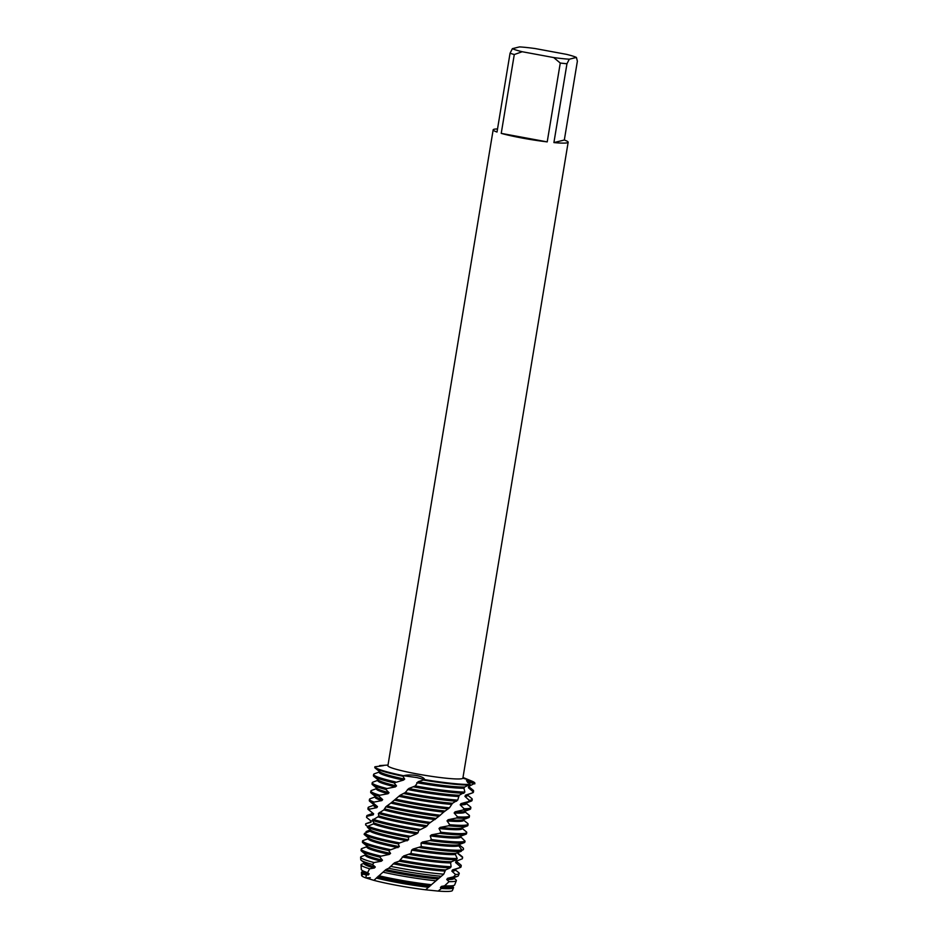 <?xml version="1.0" encoding="UTF-8"?>
<svg xmlns="http://www.w3.org/2000/svg" width="938" height="938" viewBox="0 0 938 938"><rect width="100%" height="100%" fill="white"/><g stroke="black" fill="none" stroke-linecap="round" stroke-linejoin="round"><path stroke-width="1.41" d="M576.413 57.441L577.374 61.181L564.324 140.02L553.912 142.588L566.962 63.749L569.284 59.2L576.413 57.441A33.78 3.06 -170.6 0 0 566.587 54.369L535.106 48.541A33.78 3.06 -170.6 0 0 519.523 46.9L512.394 48.659L510.061 53.22L497.011 132.047A38.012 3.447 -170.6 0 1 493.165 129.831A38.012 3.447 -170.6 0 1 494.091 129.256A38.012 3.447 -170.6 0 1 497.527 128.963M564.324 140.02A38.012 3.447 -170.6 0 1 568.158 142.236A38.012 3.447 -170.6 0 1 567.244 142.811A38.012 3.447 -170.6 0 1 553.912 142.588M568.158 142.236L462.891 778.106A38.012 3.447 -170.6 0 1 461.977 778.681A38.012 3.447 -170.6 0 1 420.951 774.636A38.012 3.447 -170.6 0 1 387.898 765.689L493.165 129.831M367.743 826.624L365.621 824.948L365.668 823.834L370.967 822.263L371.202 821.172L366.582 817.42L366.864 816.341L373.207 814.852L373.641 813.785L369.162 810.139L369.666 809.107L376.853 807.641L377.498 806.61L373.301 803.092L374.028 802.084L381.848 800.606L382.681 799.598L378.929 796.233L379.855 795.236L388.051 793.7L389.047 792.704L385.881 789.491L386.995 788.53L395.379 786.888L396.528 785.903L394.077 782.878L403.469 780.099L404.677 779.103L402.918 776.218L403.575 775.726L416.964 777.579L424.621 779.63A50.675 4.596 -170.6 0 0 470.114 784.426A50.675 4.596 -170.6 0 1 424.621 779.63L416.964 777.579L403.586 775.726C410.844 773.698 424.011 776.066 424.621 779.63L418.137 781.682L415.335 785.938L408.792 788.506L405.216 792.587L400.045 795.295L390.876 803.069A45.493 4.127 -170.6 0 0 410.058 807.114A45.493 4.127 -170.6 0 0 443.662 812.097L449.478 807.817L452.515 803.268L457.709 800.114L459.233 795.272L464.861 792.106L463.97 788.237L464.673 787.017L470.114 784.426L466.479 780.744L474.886 783.242L467.546 782.538L474.886 783.242L468.754 786.431L468.39 787.721L472.916 791.578L472.482 792.868L465.529 795.166L464.943 796.421L469.246 800.313L468.59 801.556L460.957 803.632L460.183 804.839L464.087 808.744L463.208 809.94L455.106 811.816L454.156 812.988L457.521 816.869L456.454 818.03L448.13 819.73L447.027 820.867L449.736 824.701L448.505 825.815L440.215 827.386L438.996 828.489L440.93 832.24L439.582 833.319L431.562 834.82L430.249 835.887L431.351 839.533L429.897 840.577L422.405 842.031L421.045 843.074L421.256 846.592L413.013 849.078L411.641 850.098L410.926 853.474L403.621 855.984L399.166 861.178A50.675 4.596 9.4 0 0 399.998 861.33A50.675 4.596 9.4 0 0 450.099 867.92L451.108 866.747L450.639 862.925L451.413 861.717L456.419 859.736L457.228 858.516L455.387 854.506L455.974 853.252L461.332 851.258L461.918 849.992L458.776 845.806L459.151 844.517M462.997 777.473L471.732 781.073A50.675 4.596 -170.6 0 1 474.886 783.242L474.78 783.91M379.831 766.217L379.644 765.607L383.923 765.455M379.644 765.607C386.679 765.115 385.096 765.502 374.883 766.78L374.79 767.331A50.675 4.596 9.4 0 0 374.79 767.343A50.675 4.596 9.4 0 0 375.294 768.163A50.675 4.596 9.4 0 0 402.918 776.218M452.55 886.457L453.077 886.891A46.677 4.233 -170.6 0 1 453.523 887.723L452.409 890.49A46.032 4.174 -170.6 0 1 451.319 891.1A46.032 4.174 -170.6 0 1 438.116 891.077L425.606 889.799A46.032 4.174 -170.6 0 1 373.91 880.36L365.586 877.827L370.287 877.698M374.883 766.78A50.675 4.596 -170.6 0 0 403.575 775.726A50.675 4.596 -170.6 0 1 374.883 766.78L374.801 767.237M373.934 880.336L365.586 877.827A46.032 4.174 -170.6 0 1 362.713 874.697A46.032 4.174 -170.6 0 1 362.725 874.685M501.232 133.372L514.282 54.533L522.22 51.731L553.701 57.558L560.267 63.045L547.217 141.884L501.232 133.372A38.012 3.447 -170.6 0 0 547.217 141.884M569.284 59.2A33.78 3.06 -170.6 0 1 553.701 57.558M522.22 51.731A33.78 3.06 -170.6 0 1 512.394 48.659M566.962 63.749A38.012 3.447 -170.6 0 1 560.267 63.045M514.282 54.533A38.012 3.447 -170.6 0 1 510.061 53.22M367.59 872.657L369.631 868.787A48.319 4.385 -170.6 0 1 361.036 864.848L361.282 869.456A47.334 4.291 9.4 0 0 361.763 870.136A47.334 4.291 9.4 0 0 367.59 872.657L369.209 873.935L366.488 875.236L365.586 877.827A46.032 4.174 -170.6 0 1 361.611 875.459L361.447 872.481A46.677 4.233 -170.6 0 1 362.138 871.836L362.783 871.601M431.421 884.71L425.606 889.799A46.032 4.174 -170.6 0 1 373.91 880.36L378.975 875.752A47.334 4.291 9.4 0 0 397.665 879.645A47.334 4.291 9.4 0 0 431.421 884.71L443.744 874.181L445.585 869.913L450.099 867.92M451.319 891.1A46.032 4.174 -170.6 0 1 438.116 891.077L441.411 888.485L440.414 887.583L441.399 886.422L444.589 885.812A47.334 4.291 9.4 0 0 453.523 885.542A47.334 4.291 9.4 0 0 453.98 885.402A47.334 4.291 9.4 0 0 454.649 884.909L456.372 880.63A48.319 4.385 -170.6 0 1 455.223 881.274A48.319 4.385 -170.6 0 1 449.068 881.65L444.589 885.812M453.523 887.723A46.677 4.233 -170.6 0 1 452.421 888.345A46.677 4.233 -170.6 0 1 441.411 888.485M459.233 795.272A45.493 4.127 -170.6 0 1 413.013 789.304A45.493 4.127 -170.6 0 1 408.792 788.506M458.319 796.456A45.493 4.127 -170.6 0 1 412.802 790.511A45.493 4.127 -170.6 0 1 407.467 789.491M457.709 800.114A50.675 4.596 -170.6 0 1 411.196 793.736A50.675 4.596 -170.6 0 1 405.216 792.587L403.786 793.56A50.675 4.596 9.4 0 0 410.996 794.943A50.675 4.596 9.4 0 0 456.572 801.251M468.59 801.556A50.675 4.596 9.4 0 0 470.806 801.251A50.675 4.596 9.4 0 0 471.286 801.099A50.675 4.596 9.4 0 0 472.037 800.489L472.236 799.282A50.675 4.596 -170.6 0 1 471.005 800.044A50.675 4.596 -170.6 0 1 469.246 800.313M467.663 795.178L471.72 798.461A50.675 4.596 -170.6 0 1 472.236 799.282M452.515 803.268A45.493 4.127 -170.6 0 1 411.63 797.605A45.493 4.127 -170.6 0 1 400.045 795.295M451.459 804.405A45.493 4.127 -170.6 0 1 411.43 798.813A45.493 4.127 -170.6 0 1 398.826 796.28M449.478 807.817A50.675 4.596 -170.6 0 1 409.812 802.037A50.675 4.596 -170.6 0 1 395.719 799.199M463.208 809.94A50.675 4.596 9.4 0 0 469.434 809.553A50.675 4.596 9.4 0 0 469.915 809.4A50.675 4.596 9.4 0 0 470.653 808.791L470.853 807.583A50.675 4.596 -170.6 0 1 469.633 808.333A50.675 4.596 -170.6 0 1 464.087 808.744M466.28 803.479L470.348 806.762A50.675 4.596 -170.6 0 1 470.853 807.583M394.394 800.161A50.675 4.596 9.4 0 0 409.613 803.245A50.675 4.596 9.4 0 0 448.2 808.919M444.858 810.995A45.493 4.127 -170.6 0 1 410.258 805.906A45.493 4.127 -170.6 0 1 391.978 802.084M390.876 803.069L385.846 806.786A50.675 4.596 9.4 0 0 408.241 811.546A50.675 4.596 9.4 0 0 438.914 816.318L443.662 812.109M440.321 815.251A50.675 4.596 -170.6 0 1 408.44 810.326A50.675 4.596 -170.6 0 1 387.031 805.812M456.454 818.03A50.675 4.596 9.4 0 0 468.05 817.842A50.675 4.596 9.4 0 0 468.543 817.702A50.675 4.596 9.4 0 0 469.281 817.092L469.481 815.884A50.675 4.596 -170.6 0 1 468.25 816.635A50.675 4.596 -170.6 0 1 457.521 816.869M464.908 811.769L468.977 815.063A50.675 4.596 -170.6 0 1 469.481 815.884M385.846 806.786L383.865 809.904L378.366 813.469A50.675 4.596 9.4 0 0 406.869 819.835A50.675 4.596 9.4 0 0 429.018 823.47L438.914 816.318M436.381 818.487A45.493 4.127 -170.6 0 1 408.886 814.196A45.493 4.127 -170.6 0 1 384.815 808.908L383.865 809.904A45.493 4.127 -170.6 0 0 408.687 815.415A45.493 4.127 -170.6 0 0 435.091 819.554M430.483 822.438A50.675 4.596 -170.6 0 1 407.069 818.628A50.675 4.596 -170.6 0 1 379.386 812.484M448.505 825.815A50.675 4.596 9.4 0 0 466.678 826.144A50.675 4.596 9.4 0 0 467.171 826.003A50.675 4.596 9.4 0 0 467.91 825.393L468.109 824.174A50.675 4.596 -170.6 0 1 466.878 824.936A50.675 4.596 -170.6 0 1 449.736 824.701M463.536 820.07L467.605 823.365A50.675 4.596 -170.6 0 1 468.109 824.174M378.366 813.469L378.753 815.826L377.967 816.846L372.163 820.269A50.675 4.596 9.4 0 0 405.497 828.137A50.675 4.596 9.4 0 0 418.747 830.423L425.993 826.8L429.018 823.47M427.341 825.757A45.493 4.127 -170.6 0 1 407.514 822.497A45.493 4.127 -170.6 0 1 378.753 815.826M425.993 826.8A45.493 4.127 -170.6 0 1 407.315 823.705A45.493 4.127 -170.6 0 1 377.967 816.846M420.259 829.427A50.675 4.596 -170.6 0 1 405.697 826.929A50.675 4.596 -170.6 0 1 372.984 819.273M439.582 833.319A50.675 4.596 9.4 0 0 465.307 834.445A50.675 4.596 9.4 0 0 465.787 834.292A50.675 4.596 9.4 0 0 466.538 833.683L466.737 832.475A50.675 4.596 -170.6 0 1 465.506 833.237A50.675 4.596 -170.6 0 1 440.93 832.24M462.164 828.371L466.62 832.065A50.675 4.596 -170.6 0 1 466.737 832.475M372.163 820.269L373.934 822.884L373.336 823.916L367.989 826.214L367.379 827.234A50.675 4.596 9.4 0 0 404.126 836.438A50.675 4.596 9.4 0 0 408.417 837.212L416.601 833.859L417.985 832.838L418.747 830.423M417.985 832.838A45.493 4.127 -170.6 0 1 406.142 830.798A45.493 4.127 -170.6 0 1 373.934 822.884M416.613 833.859A45.493 4.127 -170.6 0 1 405.943 832.006A45.493 4.127 -170.6 0 1 373.336 823.916M409.918 836.227A50.675 4.596 -170.6 0 1 404.325 835.23A50.675 4.596 -170.6 0 1 367.989 826.214M429.897 840.577A50.675 4.596 9.4 0 0 463.935 842.746A50.675 4.596 9.4 0 0 464.416 842.594A50.675 4.596 9.4 0 0 464.709 842.465L465.072 841.163A50.675 4.596 -170.6 0 1 464.134 841.527A50.675 4.596 -170.6 0 1 431.351 839.533M367.391 827.234L370.463 830.107L370.076 831.185L364.519 833.354L364.143 834.41A50.675 4.596 9.4 0 0 364.307 834.55A50.675 4.596 9.4 0 0 398.298 843.895L399.74 842.922A50.675 4.596 -170.6 0 1 364.519 833.354M399.74 842.922L408.569 839.78A45.493 4.127 -170.6 0 1 404.77 839.1A45.493 4.127 -170.6 0 1 370.463 830.107M407.198 840.788A45.493 4.127 -170.6 0 1 404.559 840.307A45.493 4.127 -170.6 0 1 370.076 831.185M457.99 853.521A45.493 4.127 -170.6 0 1 457.99 853.592A45.493 4.127 -170.6 0 1 457.967 853.662L458.19 852.337L457.967 853.662L462.586 857.461L462.328 858.774L456.044 861.26L455.61 862.538L460.112 866.407L459.62 867.685A50.675 4.596 9.4 0 0 459.808 867.638A50.675 4.596 9.4 0 0 460.3 867.498A50.675 4.596 9.4 0 0 461.039 866.876L461.238 865.668A50.675 4.596 -170.6 0 1 460.112 866.407L459.62 867.685L452.479 869.925L451.846 871.156L455.563 874.521L453.664 876.784L447.555 878.308L446.734 879.516L449.068 881.65M456.665 861.565L460.734 864.848A50.675 4.596 -170.6 0 1 461.238 865.668M399.166 861.178L394.499 862.808L388.684 868.271A49.456 4.479 9.4 0 0 398.779 870.253A49.456 4.479 9.4 0 0 441.341 876.256M445.585 869.913A45.493 4.127 -170.6 0 1 400.643 863.992A45.493 4.127 -170.6 0 1 394.499 862.808M444.635 871.074A45.493 4.127 -170.6 0 1 400.444 865.199A45.493 4.127 -170.6 0 1 393.21 863.804M443.744 874.181A49.972 4.526 -170.6 0 1 399.049 867.978A49.972 4.526 -170.6 0 1 391.252 866.478M453.664 876.784A49.456 4.479 9.4 0 0 457.146 876.409A49.456 4.479 9.4 0 0 457.627 876.268A49.456 4.479 9.4 0 0 458.33 875.764L459.21 873.548A49.972 4.526 -170.6 0 1 458.025 874.204A49.972 4.526 -170.6 0 1 455.563 874.521M455.293 869.866L458.741 872.645A49.972 4.526 -170.6 0 1 459.21 873.548M388.684 868.271L385.893 869.596L378.987 875.752M438.632 877.827A45.493 4.127 -170.6 0 1 399.271 872.293A45.493 4.127 -170.6 0 1 385.893 869.596M437.53 878.965A45.493 4.127 -170.6 0 1 399.072 873.501A45.493 4.127 -170.6 0 1 384.697 870.581M436.029 880.782A48.319 4.385 -170.6 0 1 398.193 875.26A48.319 4.385 -170.6 0 1 383.314 872.246M453.922 878.156L455.915 879.774A48.319 4.385 -170.6 0 1 456.372 880.63M430.73 885.495A45.493 4.127 -170.6 0 1 397.9 880.594A45.493 4.127 -170.6 0 1 378.037 876.385M429.51 886.598A45.493 4.127 -170.6 0 1 397.7 881.802A45.493 4.127 -170.6 0 1 376.97 877.37M428.455 887.278A46.677 4.233 -170.6 0 1 397.325 882.529A46.677 4.233 -170.6 0 1 376.337 878.062M379.269 772.021L374.297 773.838A50.675 4.596 -170.6 0 0 373.617 774.436A50.675 4.596 -170.6 0 0 395.344 781.905M369.642 868.787L374.344 868.025L375.306 867.017L372.527 864.473L374.051 862.55L381.379 861.19L382.481 860.193L379.82 857.109L381.051 856.148L389.34 854.401L390.571 853.416L388.672 850.508L399.342 846.627L398.298 843.895M408.569 839.78L408.417 837.212M368.411 837.552L368.235 838.654L362.643 840.729A50.675 4.596 -170.6 0 0 362.619 840.823A50.675 4.596 -170.6 0 0 390.044 849.547M366.254 832.756L366.066 831.607L370.182 829.907L370.205 828.782M459.092 844.704L463.466 848.245L463.442 849.605L461.672 850.532M465.072 841.163L460.757 836.872M366.488 875.236A46.677 4.233 -170.6 0 1 361.447 872.481M368.423 874.955A45.493 4.127 -170.6 0 1 362.725 871.918L362.877 871.027M369.209 873.935A45.493 4.127 -170.6 0 1 363.381 871.449L361.763 870.136M361.036 864.848A48.319 4.385 -170.6 0 1 361.751 864.179L364.155 863.3M374.344 868.025A45.493 4.127 -170.6 0 1 364.096 863.617L364.249 862.737M454.015 877.593L453.863 878.484A45.493 4.127 -170.6 0 1 446.734 879.516M375.306 867.017A45.493 4.127 -170.6 0 1 364.753 863.148L361.259 860.31A49.456 4.479 9.4 0 0 372.527 864.473M457.627 876.268L453.406 877.816A45.493 4.127 -170.6 0 1 447.555 878.308M374.051 862.55A49.972 4.526 -170.6 0 1 360.626 857.226L360.755 859.607A49.456 4.479 9.4 0 0 361.259 860.31M360.626 857.226A49.972 4.526 -170.6 0 1 361.365 856.535L365.527 854.999M381.379 861.19A45.493 4.127 -170.6 0 1 365.468 855.327L365.621 854.436M455.387 869.292L455.247 870.183A45.493 4.127 -170.6 0 1 451.846 871.156M382.481 860.193A45.493 4.127 -170.6 0 1 366.125 854.846L361.552 851.141A50.675 4.596 9.4 0 0 379.82 857.109M460.3 867.498L454.778 869.526A45.493 4.127 -170.6 0 1 452.479 869.925M381.051 856.148A50.675 4.596 -170.6 0 1 361.247 849.113L361.048 850.332A50.675 4.596 9.4 0 0 361.552 851.141M361.247 849.113A50.675 4.596 -170.6 0 1 361.986 848.503L366.899 846.697M451.108 866.747A50.675 4.596 -170.6 0 1 400.643 860.205M389.34 854.401A45.493 4.127 -170.6 0 1 366.852 847.026L366.993 846.135M450.639 862.925A45.493 4.127 -170.6 0 1 402.273 856.992M456.759 861.002L456.618 861.881A45.493 4.127 -170.6 0 1 455.61 862.538M390.571 853.416A45.493 4.127 -170.6 0 1 367.497 846.545L362.924 842.852A50.675 4.596 9.4 0 0 388.672 850.508M451.413 861.717A45.493 4.127 -170.6 0 1 403.621 855.984M362.619 840.823L362.42 842.031A50.675 4.596 9.4 0 0 362.924 842.852M409.414 854.459A50.675 4.596 9.4 0 0 456.419 859.736M462.328 858.774A50.675 4.596 9.4 0 0 462.411 858.587L462.61 857.367A50.675 4.596 -170.6 0 1 462.586 857.461M457.228 858.516A50.675 4.596 -170.6 0 1 410.926 853.474M458.037 853.263L462.106 856.558A50.675 4.596 -170.6 0 1 462.61 857.367M398.029 847.624A45.493 4.127 -170.6 0 1 368.224 838.724L368.353 837.904M455.387 854.506A45.493 4.127 -170.6 0 1 411.641 850.098M399.342 846.627A45.493 4.127 -170.6 0 1 368.88 838.255L364.307 834.55M455.974 853.252A45.493 4.127 -170.6 0 1 413.013 849.078M419.755 847.612A50.675 4.596 9.4 0 0 461.332 851.258M461.918 849.992A50.675 4.596 -170.6 0 1 421.256 846.592M458.776 845.806A45.493 4.127 -170.6 0 1 421.045 843.074M464.416 842.594L458.893 844.622A45.493 4.127 -170.6 0 1 422.405 842.031M365.668 823.834A50.675 4.596 -170.6 0 1 366.113 823.611L371.026 821.805M460.886 836.098L460.734 836.989A45.493 4.127 -170.6 0 1 430.249 835.887M370.967 822.263A45.493 4.127 -170.6 0 1 370.967 822.134L371.131 821.113M465.787 834.292L460.265 836.333A45.493 4.127 -170.6 0 1 431.562 834.82M366.864 816.341A50.675 4.596 -170.6 0 1 366.746 815.919L366.547 817.139A50.675 4.596 9.4 0 0 366.582 817.42M366.746 815.919A50.675 4.596 -170.6 0 1 367.485 815.31L372.398 813.504M462.258 827.808L462.106 828.688A45.493 4.127 -170.6 0 1 438.996 828.489M373.195 814.852A45.493 4.127 -170.6 0 1 372.339 813.832L372.492 812.941M467.171 826.003L461.648 828.031A45.493 4.127 -170.6 0 1 440.215 827.398M373.641 813.785A45.493 4.127 -170.6 0 1 372.996 813.352L368.423 809.658A50.675 4.596 9.4 0 0 369.162 810.139M369.666 809.107A50.675 4.596 -170.6 0 1 368.118 807.63L367.919 808.837A50.675 4.596 9.4 0 0 368.423 809.658M368.118 807.63A50.675 4.596 -170.6 0 1 368.857 807.02L373.77 805.214M463.63 819.507L463.489 820.398A45.493 4.127 -170.6 0 1 447.027 820.867M376.853 807.641A45.493 4.127 -170.6 0 1 373.711 805.531L373.863 804.64M468.543 817.702L463.02 819.73A45.493 4.127 -170.6 0 1 448.13 819.73M377.498 806.61A45.493 4.127 -170.6 0 1 374.368 805.062L369.795 801.357A50.675 4.596 9.4 0 0 373.301 803.092M374.028 802.084A50.675 4.596 -170.6 0 1 369.49 799.328L369.291 800.536A50.675 4.596 9.4 0 0 369.795 801.357M369.49 799.328A50.675 4.596 -170.6 0 1 370.229 798.719L375.141 796.913M465.002 811.206L464.861 812.097A45.493 4.127 -170.6 0 1 454.156 812.988M381.848 800.606A45.493 4.127 -170.6 0 1 375.094 797.23L375.235 796.35M469.915 809.4L464.392 811.429A45.493 4.127 -170.6 0 1 455.106 811.816M382.681 799.598A45.493 4.127 -170.6 0 1 375.739 796.761L371.167 793.056A50.675 4.596 9.4 0 0 378.929 796.233M379.855 795.236A50.675 4.596 -170.6 0 1 370.862 791.027L370.662 792.235A50.675 4.596 9.4 0 0 371.167 793.056M370.862 791.027A50.675 4.596 -170.6 0 1 371.612 790.417L376.513 788.612M466.374 802.905L466.233 803.796A45.493 4.127 -170.6 0 1 460.183 804.839M388.051 793.7A45.493 4.127 -170.6 0 1 376.466 788.94L376.607 788.049M471.286 801.099L465.764 803.139A45.493 4.127 -170.6 0 1 460.957 803.632M389.047 792.704A45.493 4.127 -170.6 0 1 377.123 788.459L372.55 784.754A50.675 4.596 9.4 0 0 385.881 789.491M386.995 788.53A50.675 4.596 -170.6 0 1 372.234 782.726L372.034 783.945A50.675 4.596 9.4 0 0 372.55 784.754M372.234 782.726A50.675 4.596 -170.6 0 1 372.984 782.116L377.885 780.31M462.856 778.223A50.675 4.596 -170.6 0 1 474.886 783.242M467.757 794.615L467.605 795.494A45.493 4.127 -170.6 0 1 464.943 796.421M395.379 786.888A45.493 4.127 -170.6 0 1 377.838 780.639L377.979 779.748M472.482 792.868A50.675 4.596 9.4 0 0 472.658 792.809L467.136 794.838A45.493 4.127 -170.6 0 1 465.529 795.166M396.528 785.903A45.493 4.127 -170.6 0 1 378.495 780.158L373.922 776.465A50.675 4.596 9.4 0 0 394.077 782.878M423.929 780.135A50.675 4.596 9.4 0 0 469.75 785.036M413.822 786.912A50.675 4.596 9.4 0 0 463.9 793.302M472.658 792.809A50.675 4.596 9.4 0 0 473.409 792.2L473.608 790.98A50.675 4.596 -170.6 0 1 472.916 791.578M373.617 774.436L373.418 775.644A50.675 4.596 9.4 0 0 373.922 776.465M464.673 787.017A45.493 4.127 -170.6 0 1 418.137 781.682M404.677 779.103A45.493 4.127 -170.6 0 1 379.867 771.868L375.294 768.163M464.861 792.106A50.675 4.596 -170.6 0 1 415.335 785.938M469.035 786.876L473.104 790.171A50.675 4.596 -170.6 0 1 473.608 790.98M463.97 788.237A45.493 4.127 -170.6 0 1 416.8 782.691M469.129 786.279L468.977 787.205A45.493 4.127 -170.6 0 1 468.39 787.721M403.469 780.099A45.493 4.127 -170.6 0 1 379.21 772.337L379.362 771.446M452.644 885.894L452.491 886.785A45.493 4.127 -170.6 0 1 440.414 887.583M453.98 885.402L452.022 886.117A45.493 4.127 -170.6 0 1 441.399 886.422M388.004 765.056L382.434 765.408M452.069 803.749L451.366 804.499M404.63 792.985L403.668 793.642M457.99 853.592L458.119 852.771"/></g></svg>
